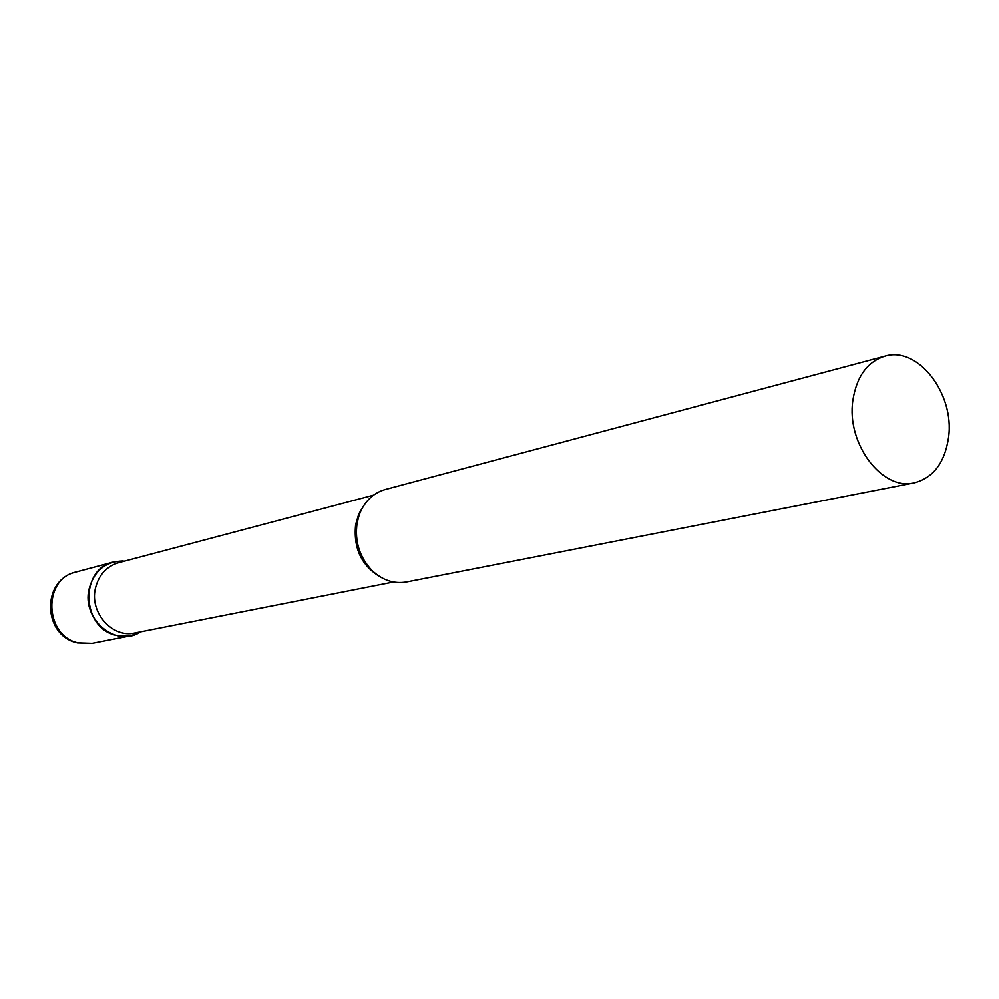 <?xml version="1.0" encoding="UTF-8"?>
<svg xmlns="http://www.w3.org/2000/svg" width="999" height="999" viewBox="0 0 999 999"><rect width="100%" height="100%" fill="white"/><g stroke="black" fill="none" stroke-linecap="round" stroke-linejoin="round"><path stroke-width="1.5" d="M140.946 631.755L130.482 635.826L116.034 635.314C81.381 628.071 79.445 569.03 113.449 562.025L122.702 560.976C105.207 561.613 93.981 571.028 89.036 589.21C81.768 618.856 114.985 647.227 139.261 632.717L140.946 631.755M373.451 495.179L118.619 562.687C106.356 566.47 98.601 575.099 95.355 588.598C89.61 612.824 112.525 638.349 134.828 632.966L393.481 582.005M884.902 356.181L385.164 489.522C372.952 493.119 364.298 501.585 359.215 514.922L357.118 522.952C354.57 541.421 359.553 557.267 372.04 570.491C382.455 580.257 393.943 584.078 406.493 581.955L914.122 482.879C933.378 477.809 944.854 462.612 948.551 437.3C954.782 393.731 917.806 345.816 884.902 356.181C867.282 361.8 856.605 376.548 852.846 400.424C846.24 443.469 882.117 491.021 914.122 482.879M130.482 635.826L92.195 643.306L78.122 642.832C44.393 635.901 42.632 578.933 75.762 572.077C41.421 580.057 42.62 634.74 76.561 642.669M364.273 504.82L358.816 513.911L355.644 524.487C353.209 548.513 361.663 566.133 381.006 577.36M92.195 643.306L77.373 642.881M113.449 562.025L75.762 572.077M140.509 631.843L139.261 632.717M124.213 561.213L122.702 560.976"/></g></svg>
